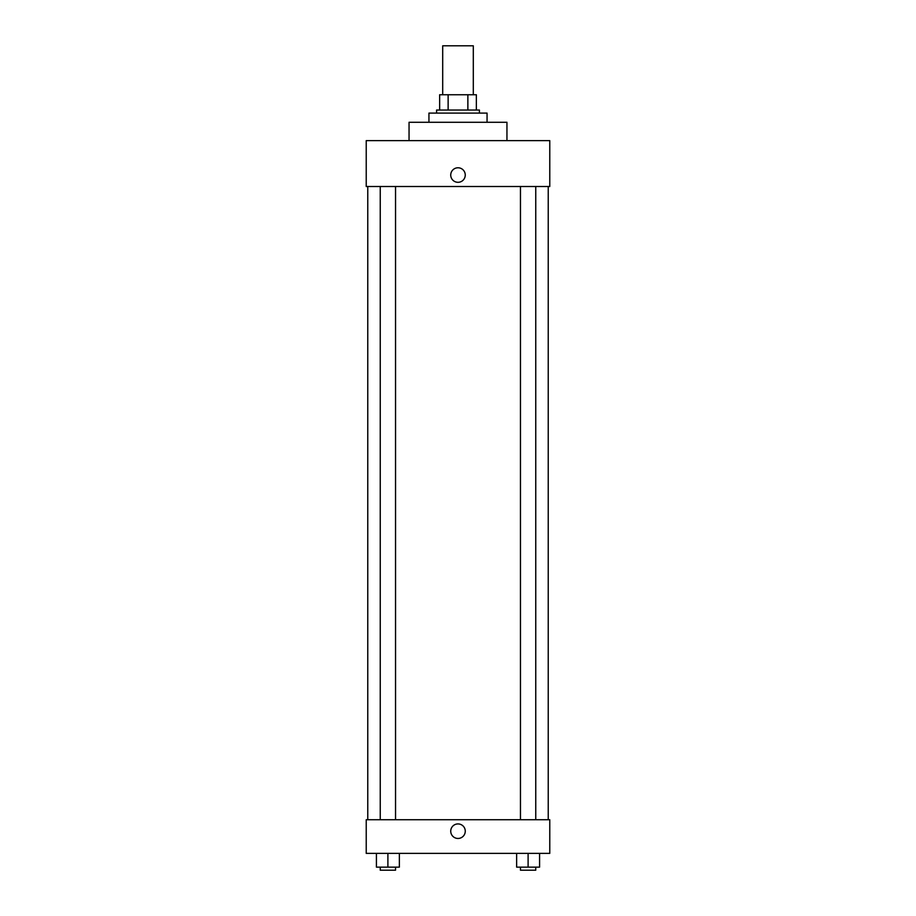 <?xml version="1.0" encoding="UTF-8"?>
<svg xmlns="http://www.w3.org/2000/svg" width="916" height="916" viewBox="0 0 916 916"><rect width="100%" height="100%" fill="white"/><g stroke="black" fill="none" stroke-linecap="round" stroke-linejoin="round"><path stroke-width="1.37" d="M473.297 94.749L473.297 45.8L442.703 45.8L442.703 94.749M448.13 110.034L448.13 94.749L439.646 94.749L439.646 110.034L439.646 94.749M448.13 94.749L476.354 94.749L476.354 110.034M467.87 110.034L467.87 94.749M436.589 113.103L436.589 110.034L479.411 110.034L479.411 113.103M487.06 122.275L487.06 113.103L428.94 113.103L428.94 122.275M506.949 140.629L506.949 122.275L409.051 122.275L409.051 140.629M549.772 140.629L366.228 140.629L549.772 140.629L549.772 186.509L366.228 186.509L366.228 140.629M450.729 175.048A7.271 7.271 0 0 1 461.63 168.75A7.271 7.271 0 0 1 461.63 181.334A7.271 7.271 0 0 1 450.729 175.048M520.46 186.509L520.46 819.728M380.243 819.728L380.243 186.509M366.228 819.728L549.772 819.728L549.772 853.38L366.228 853.38L366.228 819.728M458 838.461A7.271 7.271 0 0 1 451.702 827.56A7.271 7.271 0 0 1 464.298 827.56A7.271 7.271 0 0 1 458 838.461M516.635 853.38L516.635 867.143L539.581 867.143L539.581 853.38L539.581 867.143M528.108 867.143L528.108 853.38M535.757 867.143L535.757 870.2L520.46 870.2L520.46 867.143M376.419 853.38L376.419 867.143L399.365 867.143L399.365 853.38L399.365 867.143M387.892 867.143L387.892 853.38M395.54 867.143L395.54 870.2L380.243 870.2L380.243 867.143M548.237 819.728L548.237 186.509M367.763 819.728L367.763 186.509M535.757 186.509L535.757 819.728M395.54 819.728L395.54 186.509"/></g></svg>
